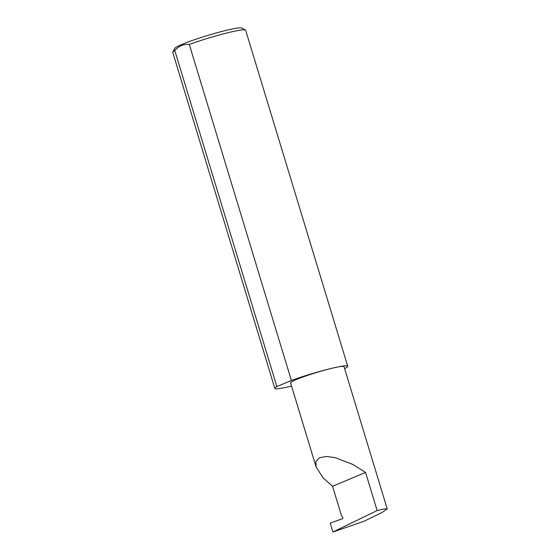 <?xml version="1.0" encoding="UTF-8"?>
<svg xmlns="http://www.w3.org/2000/svg" width="560" height="560" viewBox="0 0 560 560"><rect width="100%" height="100%" fill="white"/><g stroke="black" fill="none" stroke-linecap="round" stroke-linejoin="round"><path stroke-width="0.84" d="M332.563 486.29L341.523 515.76L342.517 517.048A1.015 0.644 77.1 0 1 342.811 518.028A1.015 0.644 77.1 0 1 342.419 518.721L330.211 523.089L332.92 532L377.146 510.559L365.554 472.423L332.563 486.29L323.015 477.778L316.113 466.963L290.57 382.893A27.923 2.387 163.1 0 1 305.284 376.166A27.923 2.387 163.1 0 1 333.781 367.843A38.087 3.255 -16.9 0 1 347.725 366.233A38.087 3.255 -16.9 0 1 344.603 368.634M377.146 510.559L384.223 508.9L387.247 508.991L344.008 366.66A27.923 2.387 163.1 0 0 333.781 367.843A38.087 3.255 -16.9 0 0 291.375 380.457L276.878 386.547A38.087 3.255 -16.9 0 0 274.834 388.374A38.087 3.255 -16.9 0 0 288.778 386.757A38.087 3.255 -16.9 0 0 291.55 386.106M387.247 508.991L381.675 512.687L363.734 521.388L332.92 532M174.79 50.547C178.864 45.948 183.701 43.918 189.294 44.45A38.087 3.255 -16.9 0 1 231.7 31.843A38.087 3.255 -16.9 0 1 245.427 30.002L241.647 28A35.042 2.996 163.1 0 0 229.019 29.694A35.042 2.996 163.1 0 0 194.551 39.69A35.042 2.996 163.1 0 0 174.832 48.3L172.802 52.066A38.087 3.255 -16.9 0 1 174.79 50.547L276.878 386.547M245.427 30.002A38.087 3.255 -16.9 0 1 245.644 30.226L347.725 366.233M274.834 388.374L172.753 52.374A38.087 3.255 -16.9 0 1 172.802 52.066M189.294 44.45L291.375 380.457M365.554 472.423L352.779 464.401L334.929 457.562L326.067 456.463L319.312 457.828L315.924 461.601L316.113 466.963"/></g></svg>
